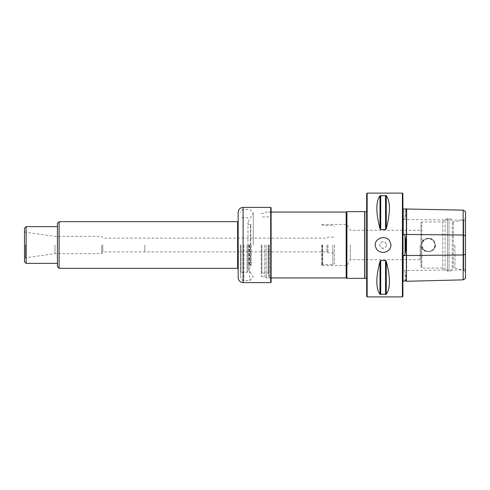 <?xml version="1.0" encoding="UTF-8"?>
<svg xmlns="http://www.w3.org/2000/svg" width="490" height="490" viewBox="0 0 490 490"><rect width="100%" height="100%" fill="white"/><g stroke="black" fill="none" stroke-linecap="round" stroke-linejoin="round"><path stroke-width="0.37" stroke-dasharray="2.45 1.84" d="M261.225 245L261.225 276.611L261.225 245M366.661 193.605L366.661 296.395M454.91 245L454.91 268.061L454.91 245M434.067 241.019L435.457 245C435.628 252.914 422.858 254.132 421.247 246.55C419.299 239.396 430.036 235.194 434.067 241.019M463.166 210.143L463.166 279.857M406.657 281.272L406.657 208.728M421.847 243.953A6.67 6.67 0 0 1 428.958 238.348A6.67 6.67 0 0 1 435.108 245A6.67 6.67 0 0 1 427.911 251.652A6.67 6.67 0 0 1 421.847 243.953C422.674 236.045 435.518 237.05 435.108 244.994C435.524 252.95 422.68 253.961 421.847 246.047L421.847 243.953L421.847 246.047L424.303 250.237L428.958 251.652L433.332 249.532L435.108 245L433.332 240.468L428.958 238.348L424.303 239.763L421.847 243.953L421.847 221.939L421.847 243.953M367.151 193.109L367.151 296.891M402.406 296.891L402.406 193.109M386.273 261.323C390.487 277.469 390.487 288.445 386.273 294.257L386.273 261.323L385.557 260.466L380.705 260.466L379.995 261.323C375.775 277.469 375.775 288.445 379.995 294.257L386.273 294.257M386.273 195.743C390.487 201.555 390.487 212.531 386.273 228.677L386.273 195.743L379.995 195.743C375.775 201.555 375.775 212.531 379.995 228.677L380.705 229.534L385.557 229.534L386.273 228.677M386.426 245C386.622 249.245 379.646 249.251 379.836 245C379.634 240.755 386.622 240.749 386.426 245A3.295 3.295 0 0 0 383.131 241.705A3.295 3.295 0 0 0 379.836 245A3.295 3.295 0 0 0 383.131 248.295A3.295 3.295 0 0 0 386.426 245M404.311 281.027L405.052 280.899C406.155 280.139 406.155 277.248 405.052 272.232L404.311 270.468L403.227 270.688L403.227 219.312L404.311 219.532L405.052 217.768C406.155 212.764 406.155 209.873 405.052 209.101L404.311 208.973M403.227 270.688L403.227 219.312M403.062 255.737L403.062 282.203L402.241 283.63L402.725 284.794L402.725 205.206L402.902 284.972L402.902 205.028L402.902 284.972M402.902 205.028L402.241 206.37L403.062 207.797L403.062 234.263M465.5 278.43L465.5 211.57M465.5 271.956L465.5 218.044L465.5 271.956L463.834 270.456L463.834 219.545L463.834 270.456L454.91 268.061L453.262 268.061L453.262 221.939L453.262 268.061L452.27 268.636L452.27 221.364L452.27 268.636C451.847 270.327 450.763 271.233 449.024 271.356L449.024 218.644L449.024 271.356L447.425 271.356L447.425 218.644L447.425 271.356L445.098 270.394L445.098 219.606L445.098 270.394L442.764 268.061L442.764 221.939L442.764 268.061L421.847 268.061L421.847 246.047A6.67 6.67 0 0 0 429.13 251.633A6.67 6.67 0 0 0 435.096 244.651A6.67 6.67 0 0 0 428.432 238.33A6.67 6.67 0 0 0 421.847 246.047L421.847 268.061L421.02 267.24L421.02 222.76L421.02 267.24M420.083 245L420.083 259.688L420.083 245M350.295 245L350.295 259.688L350.295 245M406.357 280.972L406.357 209.028M403.062 219.52L403.062 270.48M402.902 296.395L402.902 193.605M269.298 245L269.298 277.946L269.298 245M268.802 245L268.802 277.45L268.802 245M346.179 277.946L346.179 212.054M346.889 278.357L346.889 211.643M346.889 245L346.889 265.592L346.889 245M322.181 245L322.181 265.592L322.181 245M321.746 245L321.746 265.139L321.746 245M364.683 211.643L364.683 278.357M334.535 245L334.535 263.651L334.535 245M332.888 245L332.888 264.606L332.888 245M322.677 245L322.677 264.606L322.677 245M326.916 245L326.916 251.878L326.916 245M327.945 245L327.945 252.907L327.945 245M144.758 245L144.758 251.897L144.758 245M101.761 245L101.761 253.649L101.761 245M54.978 245L54.978 253.649L54.978 245M102.814 245L102.814 251.897L102.814 245M271.111 282.191L271.111 207.809M271.111 245L271.111 278.4L271.111 245M270.701 282.601L270.701 207.399M238.165 212.342L238.165 277.659M238.165 245L238.165 269.132L238.165 245M266.174 245L266.174 277.989L266.174 245M264.796 245L264.796 276.611L264.796 245M270.701 245L270.701 277.989L270.701 245M238.391 245L238.391 268.912L238.391 245M59.094 268.312L59.094 221.688M26.148 263.369L26.148 226.631M57.446 245L57.446 263.369L57.446 245M57.446 266.664L57.446 223.336M24.5 261.721L24.5 228.279M24.5 245L24.5 258.463L24.5 245M248.05 245L248.05 271.442L248.05 245M253.263 245L253.263 212.899L253.263 245M240.639 245L240.639 277.371L240.639 245M249.698 245L249.698 280.666L249.698 245M248.865 245L248.865 265.507L248.865 245M251.18 245L251.18 265.494L251.18 245M465.5 269.169L463.166 269.886L404.311 270.468M465.5 220.831L463.166 220.114L404.311 219.532M405.052 217.768L405.052 209.101M405.052 280.899L405.052 272.232M385.557 294.533L385.557 260.466M380.705 294.533L380.705 260.466M379.995 294.257L379.995 261.323M385.557 229.534L385.557 195.467M380.705 229.534L380.705 195.467M379.995 228.677L379.995 195.743M261.887 245L261.887 273.004L261.887 245M268.146 245L268.146 273.004L268.146 245M366.924 245L366.924 210.339L366.924 245M364.866 278.222L364.866 211.778M243.107 207.399L243.107 282.601M238.165 269.132L238.256 268.679L237.613 268.312L237.613 221.688L238.256 221.321L238.256 268.679L238.165 220.868M25.468 245L25.468 257.795L25.468 245M240.988 245L240.988 272.428L240.988 245M247.058 245L247.058 272.428L247.058 245M243.934 245L243.934 280.666L243.934 245M249.281 245L249.281 265.347L249.281 245M248.05 267.344L247.977 223.152L247.965 266.664C247.628 266.511 248.063 266.076 249.281 265.347L250.494 265.347L250.494 224.653L250.494 265.347L250.751 224.622L250.751 265.378L251.18 265.494L248.865 265.507L248.05 266.444M421.02 222.76L421.847 221.939L442.764 221.939L445.098 219.606L447.425 218.644L449.024 218.644C450.763 218.767 451.847 219.673 452.27 221.364L453.262 221.939L454.91 221.939L463.834 219.545L465.5 218.044M322.181 265.592L346.889 265.592L350.295 259.688L420.083 259.688L421.02 261.317M322.181 224.408L346.889 224.408L350.295 230.312L420.083 230.312L421.02 228.683M402.241 245L402.241 283.63L402.241 245M268.802 277.45L269.298 277.946L271.111 277.946M268.802 212.55L269.298 212.054L271.111 212.054M268.802 273.665L268.146 273.004L261.887 273.004L261.225 273.665M268.802 216.335L268.146 216.996L261.887 216.996L261.225 216.335M322.181 224.861L321.746 224.861L322.677 225.394L332.888 225.394L334.535 226.349M322.181 265.139L321.746 265.139L322.677 264.606L332.888 264.606L334.535 263.651M366.661 278.394L366.986 279.263L366.986 210.737L366.661 209.487M366.661 211.607L366.986 210.737L366.986 279.263L366.661 280.513M24.5 258.463L25.468 257.795L54.978 253.649L101.761 253.649L102.814 251.897L326.916 251.878L327.945 252.907L332.888 252.907C333.31 252.503 333.862 253.054 334.535 254.555M24.5 231.537L25.468 232.205L54.978 236.352L101.761 236.352L102.814 238.103L326.916 238.122L327.945 237.093L332.888 237.093C333.31 237.497 333.862 236.946 334.535 235.445M261.225 276.611L264.796 276.611L266.174 277.989L270.701 277.989L271.111 278.4M261.225 213.389L264.796 213.389L266.174 212.011L270.701 212.011L271.111 211.6M248.05 268.061L253.263 277.101L249.698 280.666L243.934 280.666C241.931 280.47 240.835 279.374 240.639 277.371M248.05 221.939L253.263 212.899L249.698 209.334L243.934 209.334C241.931 209.53 240.835 210.627 240.639 212.629M248.05 271.442L247.058 272.428L240.639 272.36M248.05 218.558L247.058 217.572L240.639 217.64M248.05 222.656L247.965 223.336C247.628 223.489 248.063 223.924 249.281 224.653L251.18 224.506L248.865 224.494L248.05 223.556"/><path stroke-width="0.73" d="M367.151 296.891L366.661 296.395L366.661 193.605L367.151 193.109L402.406 193.109L402.406 296.891L367.151 296.891L367.151 193.109M389.544 240.664C385.544 234.986 375.064 237.809 375.211 245C375.805 249.6 378.445 252.062 383.131 252.393C387.823 252.068 390.463 249.6 391.057 245L389.544 240.664M386.273 228.677C390.487 212.531 390.487 201.555 386.273 195.743L386.273 228.677L385.557 229.534L380.705 229.534L379.995 228.677C375.775 212.531 375.775 201.555 379.995 195.743L386.273 195.743M386.273 294.257C390.487 288.445 390.487 277.469 386.273 261.323L386.273 294.257L379.995 294.257C375.775 288.445 375.775 277.469 379.995 261.323L380.705 260.466L385.557 260.466L386.273 261.323M463.166 210.143L465.5 211.57L465.5 278.43L463.166 279.857L463.166 210.143L403.227 208.948L403.227 234.637L404.311 234.441L405.052 236.327C406.155 242.097 406.155 247.879 405.052 253.673L404.311 255.56L403.227 255.364L403.062 281.217M406.357 209.028L406.357 280.972L403.227 281.052M402.902 207.686L403.227 234.637M402.902 282.314L403.227 255.364M406.657 208.728L406.357 280.972M463.166 279.857L406.657 281.272M402.406 193.109L402.902 193.605L402.902 296.395L402.406 296.891M271.111 212.054L346.179 212.054L346.179 277.946L346.889 278.357L364.683 278.357L364.683 211.643L346.889 211.643L346.889 278.357M270.701 207.399L271.111 207.809L271.111 282.191L270.701 282.601L270.701 207.399L243.107 207.399C240.106 207.693 238.459 209.34 238.165 212.342L238.165 277.659C238.459 280.66 240.106 282.307 243.107 282.601L243.107 207.399M59.094 268.312L57.446 266.664L57.446 223.336L59.094 221.688L59.094 268.312L237.613 268.312L238.256 268.679M26.148 263.369L24.5 261.721L24.5 228.279L26.148 226.631L26.148 263.369L57.446 263.369M465.5 235.739L463.166 235.022L404.311 234.441M465.5 254.261L463.166 254.978L404.311 255.56M405.052 236.327L405.052 253.673M385.557 195.467L385.557 229.534M380.705 195.467L380.705 229.534M379.995 195.743L379.995 228.677M385.557 260.466L385.557 294.533M380.705 260.466L380.705 294.533M379.995 261.323L379.995 294.257M366.661 211.607L364.866 211.778L364.866 278.222L366.661 278.394M59.094 221.688L237.613 221.688L237.613 268.312M271.111 277.946L346.179 277.946M346.179 212.054L346.889 211.643M243.107 282.601L270.701 282.601M237.613 221.688L238.256 221.321M26.148 226.631L57.446 226.631"/></g></svg>
